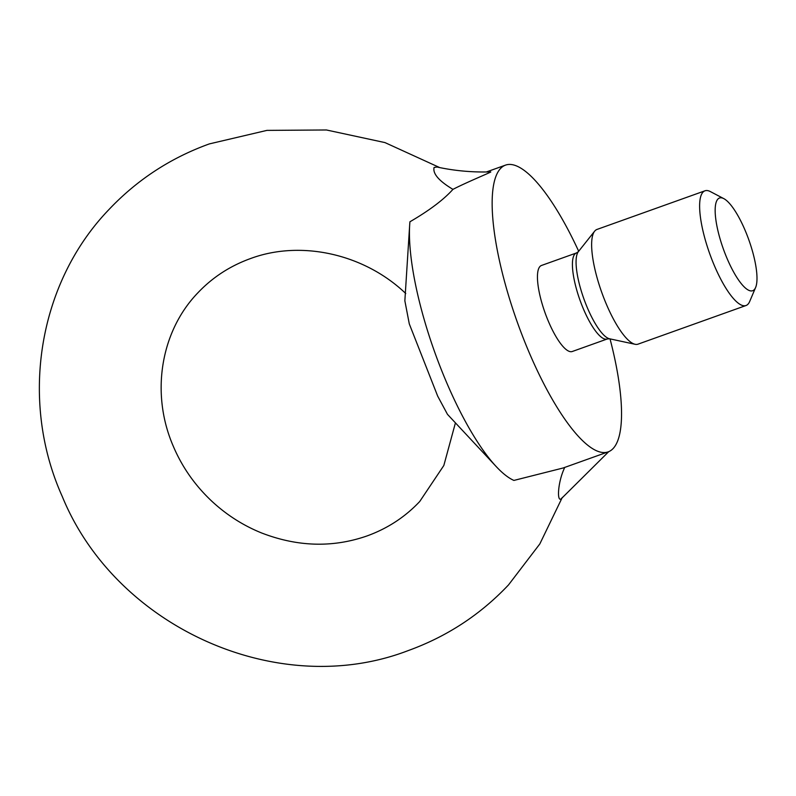 <?xml version="1.0" encoding="UTF-8"?>
<svg xmlns="http://www.w3.org/2000/svg" width="796" height="796" viewBox="0 0 796 796"><rect width="100%" height="100%" fill="white"/><g stroke="black" fill="none" stroke-linecap="round" stroke-linejoin="round"><path stroke-width="1.19" d="M608.731 451.65L561.389 498.614C556.892 502.933 557.558 483.371 564.105 468.844L564.663 467.411M434.069 167.488L436.974 167.011C454.476 170.822 472.386 172.443 490.724 171.886L490.804 171.966C488.515 173.329 465.65 182.752 452.944 189.368C438.924 180.961 432.636 173.667 434.069 167.488M755.613 287.495L749.673 301.505A60.914 16.736 -109.7 0 1 748.021 304.162A60.914 16.736 -109.7 0 1 746.021 305.515L638.034 344.151A60.914 16.736 -109.7 0 1 635.089 344.28A60.914 16.736 -109.7 0 1 601.756 292.43A60.914 16.736 -109.7 0 1 594.632 231.198A60.914 16.736 -109.7 0 1 595 230.78A60.914 16.736 -109.7 0 1 596.99 229.437L704.987 190.801A60.914 16.736 -109.7 0 1 710.34 191.577L723.823 198.642A49.233 13.532 -109.7 0 1 748.817 239.815A49.233 13.532 -109.7 0 1 755.613 287.495A49.233 13.532 -109.7 0 1 754.28 289.644A49.233 13.532 -109.7 0 1 725.773 255.347A49.233 13.532 -109.7 0 1 717.883 199.1A49.233 13.532 -109.7 0 1 723.823 198.642M746.021 305.515A60.914 16.736 -109.7 0 1 711.216 257.785A60.914 16.736 -109.7 0 1 702.987 192.144A60.914 16.736 -109.7 0 1 704.987 190.801M578.384 251.636A46.944 12.895 -109.7 0 0 586.194 304.948A46.944 12.895 -109.7 0 0 609.567 338.788L607.209 338.996L572.234 351.514A45.69 12.557 -109.7 0 1 546.136 315.714A45.69 12.557 -109.7 0 1 539.967 266.491A45.69 12.557 -109.7 0 1 541.459 265.476L576.433 252.969L578.384 251.636L594.632 231.198M610.034 338.887A152.285 41.84 -109.7 0 1 613.139 448.516A152.285 41.84 -109.7 0 1 608.144 451.879L563.07 468.008L513.908 480.426A152.285 41.84 -109.7 0 1 496.226 466.585A152.285 41.84 -109.7 0 1 409.691 224.731A152.285 41.84 -109.7 0 1 409.93 221.776C429.352 210.482 443.69 199.677 452.944 189.368M608.144 451.879A152.285 41.84 -109.7 0 1 521.131 332.569A152.285 41.84 -109.7 0 1 500.565 168.473A152.285 41.84 -109.7 0 1 505.55 165.11A152.285 41.84 -109.7 0 1 578.682 251.257M405.502 290.57L409.691 224.731M496.226 466.585L447.471 414.338L437.691 396.139L409.293 323.902L404.856 300.798L405.522 290.281M607.209 338.996A45.69 12.557 -109.7 0 1 582.264 306.161A45.69 12.557 -109.7 0 1 574.931 253.974A45.69 12.557 -109.7 0 1 576.433 252.969M439.72 167.588L384.975 142.593L326.44 129.977L266.939 130.385L209.368 143.897C170.543 157.906 137.031 179.836 108.833 209.666C37.89 283.436 19.283 401.085 62.287 496.535C115.818 627.397 278.202 700.51 408.01 650.66C446.835 636.641 480.346 614.721 508.535 584.891L539.817 543.937L562.284 497.45M405.751 293.515C363.842 253.446 300.351 239.944 250.402 258.6C229.895 266.023 212.313 277.505 197.657 293.047C161.12 331.027 150.295 392.577 173.021 445.621C181.846 466.605 194.672 485.033 211.487 500.903C226.323 514.763 243.039 525.45 261.615 532.972C297.634 546.862 332.748 547.857 366.976 535.957C387.483 528.534 405.065 517.052 419.721 501.51L443.83 465.501L455.431 422.865M609.567 338.788L635.089 344.28M486.326 171.986L505.55 165.11"/></g></svg>
